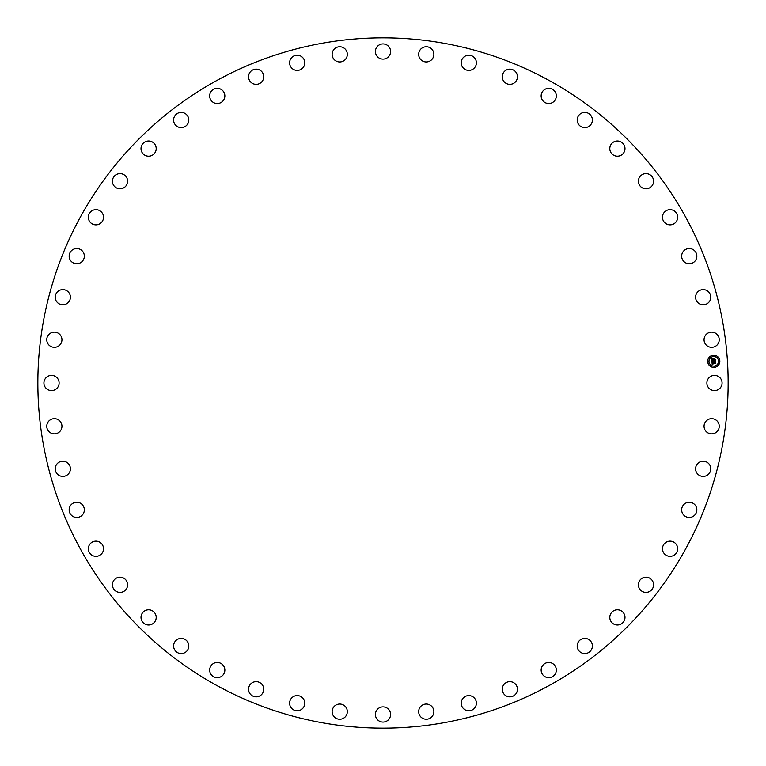 <?xml version="1.0" encoding="UTF-8"?>
<svg xmlns="http://www.w3.org/2000/svg" width="766" height="766" viewBox="0 0 766 766"><rect width="100%" height="100%" fill="white"/><g stroke="black" fill="none" stroke-linecap="round" stroke-linejoin="round"><path stroke-width="1.15" d="M707.822 379.361A7.593 7.593 0 0 1 718.125 376.336A7.593 7.593 0 0 1 721.151 386.639A7.593 7.593 0 0 1 710.838 389.664A7.593 7.593 0 0 1 707.822 379.361M217.525 685.896A345.15 345.15 0 0 1 80.104 217.525A345.15 345.15 0 0 1 548.475 80.104A345.15 345.15 0 0 1 685.896 548.475A345.15 345.15 0 0 1 217.525 685.896M60.485 344.212A7.593 7.593 0 0 1 49.876 345.868A7.593 7.593 0 0 1 48.22 335.249A7.593 7.593 0 0 1 58.829 333.603A7.593 7.593 0 0 1 60.485 344.212M697.692 463.554A7.593 7.593 0 0 1 708.426 463.296A7.593 7.593 0 0 1 708.684 474.039A7.593 7.593 0 0 1 697.941 474.288A7.593 7.593 0 0 1 697.692 463.554M68.308 302.446A7.593 7.593 0 0 1 57.574 302.704A7.593 7.593 0 0 1 57.316 291.961A7.593 7.593 0 0 1 68.059 291.712A7.593 7.593 0 0 1 68.308 302.446M684.488 503.942A7.593 7.593 0 0 1 695.164 505.091A7.593 7.593 0 0 1 694.015 515.767A7.593 7.593 0 0 1 683.339 514.618A7.593 7.593 0 0 1 684.488 503.942M81.512 262.058A7.593 7.593 0 0 1 70.836 260.909A7.593 7.593 0 0 1 71.985 250.233A7.593 7.593 0 0 1 82.661 251.382A7.593 7.593 0 0 1 81.512 262.058M666.123 542.251A7.593 7.593 0 0 1 676.56 544.789A7.593 7.593 0 0 1 674.023 555.226A7.593 7.593 0 0 1 663.586 552.688A7.593 7.593 0 0 1 666.123 542.251M99.877 223.749A7.593 7.593 0 0 1 89.44 221.211A7.593 7.593 0 0 1 91.977 210.774A7.593 7.593 0 0 1 102.414 213.312A7.593 7.593 0 0 1 99.877 223.749M642.913 577.851A7.593 7.593 0 0 1 652.929 581.72A7.593 7.593 0 0 1 649.051 591.735A7.593 7.593 0 0 1 639.035 587.867A7.593 7.593 0 0 1 642.913 577.851M123.087 188.149A7.593 7.593 0 0 1 113.071 184.28A7.593 7.593 0 0 1 116.949 174.265A7.593 7.593 0 0 1 126.965 178.133A7.593 7.593 0 0 1 123.087 188.149M615.251 610.109A7.593 7.593 0 0 1 624.683 615.251A7.593 7.593 0 0 1 619.531 624.683A7.593 7.593 0 0 1 610.109 619.531A7.593 7.593 0 0 1 615.251 610.109M150.749 155.891A7.593 7.593 0 0 1 141.317 150.749A7.593 7.593 0 0 1 146.469 141.317A7.593 7.593 0 0 1 155.891 146.469A7.593 7.593 0 0 1 150.749 155.891M583.625 638.48A7.593 7.593 0 0 1 592.3 644.809A7.593 7.593 0 0 1 585.961 653.484A7.593 7.593 0 0 1 577.286 647.155A7.593 7.593 0 0 1 583.625 638.48M182.375 127.52A7.593 7.593 0 0 1 173.7 121.191A7.593 7.593 0 0 1 180.039 112.516A7.593 7.593 0 0 1 188.714 118.845A7.593 7.593 0 0 1 182.375 127.52M548.561 662.475A7.593 7.593 0 0 1 556.336 669.896A7.593 7.593 0 0 1 548.916 677.661A7.593 7.593 0 0 1 541.15 670.25A7.593 7.593 0 0 1 548.561 662.475M217.439 103.525A7.593 7.593 0 0 1 209.664 96.104A7.593 7.593 0 0 1 217.084 88.339A7.593 7.593 0 0 1 224.85 95.75A7.593 7.593 0 0 1 217.439 103.525M510.663 681.702A7.593 7.593 0 0 1 517.404 690.061A7.593 7.593 0 0 1 509.036 696.801A7.593 7.593 0 0 1 502.305 688.433A7.593 7.593 0 0 1 510.663 681.702M255.337 84.298A7.593 7.593 0 0 1 248.596 75.939A7.593 7.593 0 0 1 256.964 69.199A7.593 7.593 0 0 1 263.695 77.567A7.593 7.593 0 0 1 255.337 84.298M470.583 695.806A7.593 7.593 0 0 1 476.174 704.979A7.593 7.593 0 0 1 467.001 710.57A7.593 7.593 0 0 1 461.41 701.397A7.593 7.593 0 0 1 470.583 695.806M295.417 70.194A7.593 7.593 0 0 1 289.826 61.021A7.593 7.593 0 0 1 298.999 55.43A7.593 7.593 0 0 1 304.59 64.603A7.593 7.593 0 0 1 295.417 70.194M429.008 704.567A7.593 7.593 0 0 1 433.345 714.391A7.593 7.593 0 0 1 423.531 718.728A7.593 7.593 0 0 1 419.184 708.904A7.593 7.593 0 0 1 429.008 704.567M336.992 61.433A7.593 7.593 0 0 1 332.655 51.609A7.593 7.593 0 0 1 342.469 47.272A7.593 7.593 0 0 1 346.816 57.096A7.593 7.593 0 0 1 336.992 61.433M386.639 707.822A7.593 7.593 0 0 1 389.664 718.125A7.593 7.593 0 0 1 379.361 721.151A7.593 7.593 0 0 1 376.336 710.838A7.593 7.593 0 0 1 386.639 707.822M379.361 58.178A7.593 7.593 0 0 1 376.336 47.875A7.593 7.593 0 0 1 386.639 44.849A7.593 7.593 0 0 1 389.664 55.162A7.593 7.593 0 0 1 379.361 58.178M344.212 705.515A7.593 7.593 0 0 1 345.868 716.124A7.593 7.593 0 0 1 335.249 717.78A7.593 7.593 0 0 1 333.603 707.171A7.593 7.593 0 0 1 344.212 705.515M421.788 60.485A7.593 7.593 0 0 1 420.132 49.876A7.593 7.593 0 0 1 430.751 48.22A7.593 7.593 0 0 1 432.397 58.829A7.593 7.593 0 0 1 421.788 60.485M302.446 697.692A7.593 7.593 0 0 1 302.704 708.426A7.593 7.593 0 0 1 291.961 708.684A7.593 7.593 0 0 1 291.712 697.941A7.593 7.593 0 0 1 302.446 697.692M463.554 68.308A7.593 7.593 0 0 1 463.296 57.574A7.593 7.593 0 0 1 474.039 57.316A7.593 7.593 0 0 1 474.288 68.059A7.593 7.593 0 0 1 463.554 68.308M262.058 684.488A7.593 7.593 0 0 1 260.909 695.164A7.593 7.593 0 0 1 250.233 694.015A7.593 7.593 0 0 1 251.382 683.339A7.593 7.593 0 0 1 262.058 684.488M503.942 81.512A7.593 7.593 0 0 1 505.091 70.836A7.593 7.593 0 0 1 515.767 71.985A7.593 7.593 0 0 1 514.618 82.661A7.593 7.593 0 0 1 503.942 81.512M223.749 666.123A7.593 7.593 0 0 1 221.211 676.56A7.593 7.593 0 0 1 210.774 674.023A7.593 7.593 0 0 1 213.312 663.586A7.593 7.593 0 0 1 223.749 666.123M542.251 99.877A7.593 7.593 0 0 1 544.789 89.44A7.593 7.593 0 0 1 555.226 91.977A7.593 7.593 0 0 1 552.688 102.414A7.593 7.593 0 0 1 542.251 99.877M188.149 642.913A7.593 7.593 0 0 1 184.28 652.929A7.593 7.593 0 0 1 174.265 649.051A7.593 7.593 0 0 1 178.133 639.035A7.593 7.593 0 0 1 188.149 642.913M577.851 123.087A7.593 7.593 0 0 1 581.72 113.071A7.593 7.593 0 0 1 591.735 116.949A7.593 7.593 0 0 1 587.867 126.965A7.593 7.593 0 0 1 577.851 123.087M155.891 615.251A7.593 7.593 0 0 1 150.749 624.683A7.593 7.593 0 0 1 141.317 619.531A7.593 7.593 0 0 1 146.469 610.109A7.593 7.593 0 0 1 155.891 615.251M610.109 150.749A7.593 7.593 0 0 1 615.251 141.317A7.593 7.593 0 0 1 624.683 146.469A7.593 7.593 0 0 1 619.531 155.891A7.593 7.593 0 0 1 610.109 150.749M127.52 583.625A7.593 7.593 0 0 1 121.191 592.3A7.593 7.593 0 0 1 112.516 585.961A7.593 7.593 0 0 1 118.845 577.286A7.593 7.593 0 0 1 127.52 583.625M638.48 182.375A7.593 7.593 0 0 1 644.809 173.7A7.593 7.593 0 0 1 653.484 180.039A7.593 7.593 0 0 1 647.155 188.714A7.593 7.593 0 0 1 638.48 182.375M103.525 548.561A7.593 7.593 0 0 1 96.104 556.336A7.593 7.593 0 0 1 88.339 548.916A7.593 7.593 0 0 1 95.75 541.15A7.593 7.593 0 0 1 103.525 548.561M662.475 217.439A7.593 7.593 0 0 1 669.896 209.664A7.593 7.593 0 0 1 677.661 217.084A7.593 7.593 0 0 1 670.25 224.85A7.593 7.593 0 0 1 662.475 217.439M84.298 510.663A7.593 7.593 0 0 1 75.939 517.404A7.593 7.593 0 0 1 69.199 509.036A7.593 7.593 0 0 1 77.567 502.305A7.593 7.593 0 0 1 84.298 510.663M681.702 255.337A7.593 7.593 0 0 1 690.061 248.596A7.593 7.593 0 0 1 696.801 256.964A7.593 7.593 0 0 1 688.433 263.695A7.593 7.593 0 0 1 681.702 255.337M70.194 470.583A7.593 7.593 0 0 1 61.021 476.174A7.593 7.593 0 0 1 55.43 467.001A7.593 7.593 0 0 1 64.603 461.41A7.593 7.593 0 0 1 70.194 470.583M695.806 295.417A7.593 7.593 0 0 1 704.979 289.826A7.593 7.593 0 0 1 710.57 298.999A7.593 7.593 0 0 1 701.397 304.59A7.593 7.593 0 0 1 695.806 295.417M61.433 429.008A7.593 7.593 0 0 1 51.609 433.345A7.593 7.593 0 0 1 47.272 423.531A7.593 7.593 0 0 1 57.096 419.184A7.593 7.593 0 0 1 61.433 429.008M704.567 336.992A7.593 7.593 0 0 1 714.391 332.655A7.593 7.593 0 0 1 718.728 342.469A7.593 7.593 0 0 1 708.904 346.816A7.593 7.593 0 0 1 704.567 336.992M58.178 386.639A7.593 7.593 0 0 1 47.875 389.664A7.593 7.593 0 0 1 44.849 379.361A7.593 7.593 0 0 1 55.162 376.336A7.593 7.593 0 0 1 58.178 386.639M705.515 421.788A7.593 7.593 0 0 1 716.124 420.132A7.593 7.593 0 0 1 717.78 430.751A7.593 7.593 0 0 1 707.171 432.397A7.593 7.593 0 0 1 705.515 421.788M714.171 367.383A6.08 6.08 0 0 1 707.707 361.715A6.08 6.08 0 0 1 713.376 355.261A6.08 6.08 0 0 1 719.839 360.92A6.08 6.08 0 0 1 714.171 367.383M713.462 356.544A4.787 4.787 0 0 1 718.546 361.006A4.787 4.787 0 0 1 714.084 366.1A4.787 4.787 0 0 1 709 361.629A4.787 4.787 0 0 1 713.462 356.544M711.959 361.437L712.782 361.772L712.284 362.739L715.425 362.251L715.501 363.457L712.533 363.285L713.012 364.032L712.332 363.295L712.993 364.176L712.198 364.606L711.959 361.437M712.112 361.255L712.897 361.667L712.112 361.255M712.572 361.935L712.485 362.538L715.626 361.916L715.712 363.266L715.559 362.059L712.418 362.624L712.572 361.935M711.94 361.198L711.767 358.44L712.581 358.823L712.102 360.288L713.347 360.212L712.236 360.116L712.437 359.005L712.303 360.049L713.328 359.982L712.83 359.187L713.941 359.11L713.567 360.192L715.224 359.742L715.31 361.045L711.94 361.198M711.911 358.229L712.753 358.651L711.911 358.229M712.907 358.986L714.056 358.909L712.907 358.986M713.74 359.407L713.778 359.953L715.454 359.378L715.559 360.91L715.396 359.532L713.711 360.02L713.74 359.407M708.33 361.303L708.378 362.04L708.33 361.303M713.395 355.529L713.443 356.267L713.395 355.529M709.661 357.368L709.709 358.105L709.661 357.368M719.169 360.595L719.217 361.332L719.169 360.595M717.33 356.87L717.378 357.607L717.33 356.87M714.151 367.106L714.103 366.368L714.151 367.106M710.216 365.775L710.168 365.037L710.216 365.775M717.876 365.267L717.828 364.53L717.876 365.267"/></g></svg>
